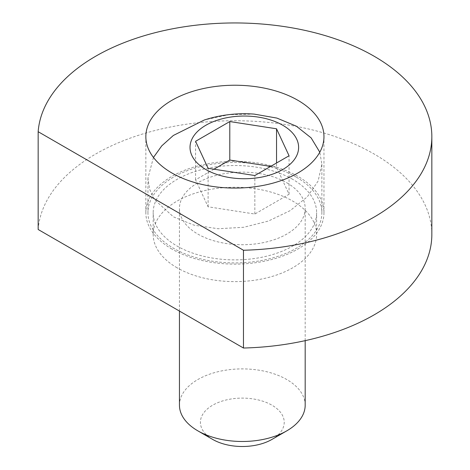 <?xml version="1.0" encoding="UTF-8"?>
<svg xmlns="http://www.w3.org/2000/svg" width="470" height="470" viewBox="0 0 470 470"><rect width="100%" height="100%" fill="white"/><g stroke="black" fill="none" stroke-linecap="round" stroke-linejoin="round"><path stroke-width="0.35" stroke-dasharray="2.35 1.76" d="M171.932 249.065A89.059 51.418 180 0 1 145.847 212.704A89.059 51.418 180 0 1 200.825 165.205A89.059 51.418 180 0 1 297.88 176.35A89.059 51.418 180 0 1 323.965 212.704A89.059 51.418 180 0 1 268.987 260.21A89.059 51.418 180 0 1 171.932 249.065M292.692 179.34A81.727 47.182 0 0 0 203.633 169.112A81.727 47.182 0 0 0 153.179 212.704A81.727 47.182 0 0 0 177.12 246.069A81.727 47.182 0 0 0 266.185 256.297A81.727 47.182 0 0 0 316.633 212.704A81.727 47.182 0 0 0 292.692 179.34M177.12 267.8A81.727 47.182 180 0 1 153.179 234.436A81.727 47.182 180 0 1 203.633 190.844A81.727 47.182 180 0 1 292.692 201.072A81.727 47.182 180 0 1 316.633 234.436A81.727 47.182 180 0 1 266.185 278.029A81.727 47.182 180 0 1 177.12 267.8M431.842 234.436A196.936 113.699 0 0 0 310.271 129.391A196.936 113.699 0 0 0 95.651 154.037A196.936 113.699 0 0 0 38.158 229.489M153.461 157.456L147.944 178.13L149.613 189.269L154.536 199.668L173.412 216.846L194.028 225.171L218.168 228.731L243.695 227.286L268.399 221.047L290.202 210.613L307.262 196.889L318.131 181.015L321.874 164.306L319.8 152.198M296.4 177.202A86.962 50.208 180 0 1 321.874 212.704A86.962 50.208 180 0 1 268.188 259.093A86.962 50.208 180 0 1 173.412 248.207A86.962 50.208 180 0 1 147.944 212.704A86.962 50.208 180 0 1 201.63 166.321A86.962 50.208 180 0 1 296.4 177.202M212.681 439.415A41.912 24.199 180 0 1 212.681 405.193A41.912 24.199 180 0 1 271.948 405.193A41.912 24.199 180 0 1 271.954 439.415M305.183 405.193A62.868 36.296 0 0 0 286.771 379.531A62.868 36.296 0 0 0 218.256 371.658A62.868 36.296 0 0 0 179.452 405.193M286.771 182.765A62.868 36.296 180 0 1 305.183 208.427A62.868 36.296 180 0 1 266.373 241.962A62.868 36.296 180 0 1 197.864 234.095A62.868 36.296 180 0 1 179.452 208.427A62.868 36.296 180 0 1 218.256 174.899A62.868 36.296 180 0 1 286.771 182.765M254.141 114.104L228.878 114.674L204.344 119.985M213.938 169.206L195.573 179.81L208.098 206.8L254.84 214.032L289.062 194.275L276.536 167.285L276.536 163.008M289.062 194.275L289.062 155.776M254.84 214.032L254.84 175.533M208.098 206.8L208.098 168.301M195.573 179.81L195.573 141.311M276.536 167.285L270.691 166.38M145.847 212.704L145.847 136.653M153.179 234.436L153.179 212.704M316.633 234.436L316.633 212.704M323.965 212.704L323.965 136.653M321.874 164.306L321.874 212.704M305.183 340.65L305.183 208.427M179.452 311.064L179.452 208.427M147.944 178.13L147.944 212.704"/><path stroke-width="0.7" d="M297.88 100.292A89.059 51.418 0 0 0 200.825 89.147A89.059 51.418 0 0 0 145.847 136.653A89.059 51.418 0 0 0 171.932 173.013A89.059 51.418 0 0 0 268.987 184.158A89.059 51.418 0 0 0 323.965 136.653A89.059 51.418 0 0 0 297.88 100.292M95.651 56.253A196.936 113.699 0 0 0 38.158 131.706L38.158 229.489L243.472 348.029A196.936 113.699 0 0 0 374.161 314.835A196.936 113.699 0 0 0 431.842 234.436L431.842 136.653A196.936 113.699 0 0 0 310.271 31.607A196.936 113.699 0 0 0 95.651 56.253M38.158 131.706L243.472 250.246A196.936 113.699 0 0 0 374.161 217.052A196.936 113.699 0 0 0 431.842 136.653M243.472 250.246L243.472 348.029M205.925 169.558A54.297 31.349 0 0 0 282.711 169.558A54.297 31.349 0 0 0 282.711 125.226A54.297 31.349 0 0 0 205.925 125.226A54.297 31.349 0 0 0 205.925 169.558M319.8 152.198L311.146 137.904L296.4 126.213L276.895 118.088L254.141 114.104A130.971 130.971 0 0 0 204.344 119.985L173.359 135.454L161.768 145.847L153.461 157.456M286.771 430.855L271.954 439.415A41.912 24.199 180 0 1 212.681 439.415L197.864 430.861A62.868 36.296 0 0 0 286.771 430.855A62.868 36.296 0 0 0 305.183 405.193L305.183 340.65M179.452 311.064L179.452 405.193A62.868 36.296 0 0 0 197.864 430.855A62.868 36.296 0 0 0 197.864 430.861M212.681 439.415L197.864 430.855M276.536 128.786L229.789 121.554L195.573 141.311L208.098 168.301L254.84 175.533L289.062 155.776L276.536 128.786L276.536 163.008M270.691 166.38L229.789 160.053L213.938 169.206M229.789 160.053L229.789 121.554"/></g></svg>
